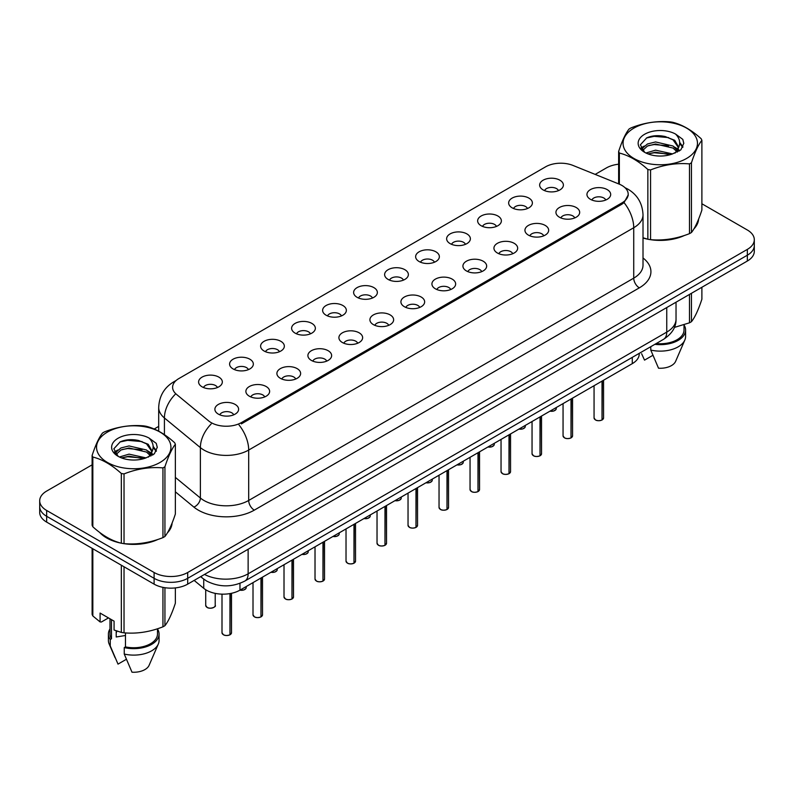 <?xml version="1.0" encoding="UTF-8"?>
<svg xmlns="http://www.w3.org/2000/svg" width="794" height="794" viewBox="0 0 794 794"><rect width="100%" height="100%" fill="white"/><g stroke="black" fill="none" stroke-linecap="round" stroke-linejoin="round"><path stroke-width="1.19" d="M512.12 207.81A11.87 6.858 180 0 1 509.768 205.864A11.87 6.858 180 0 1 513.698 197.349A11.87 6.858 180 0 1 528.913 198.113A11.87 6.858 180 0 1 531.265 205.864A11.87 6.858 180 0 1 512.12 207.81M527.464 208.514A7.126 4.109 0 0 0 525.549 206.519A7.126 4.109 0 0 0 518.532 205.477A7.126 4.109 0 0 0 513.569 208.514M481.114 225.704A11.87 6.858 180 0 1 478.762 223.769A11.87 6.858 180 0 1 482.692 215.253A11.87 6.858 180 0 1 497.907 216.018A11.87 6.858 180 0 1 500.26 223.769A11.87 6.858 180 0 1 481.114 225.704M496.458 226.419A7.126 4.109 0 0 0 494.553 224.414A7.126 4.109 0 0 0 487.526 223.372A7.126 4.109 0 0 0 482.563 226.419M450.109 243.609A11.87 6.858 180 0 1 447.756 241.674A11.87 6.858 180 0 1 451.687 233.148A11.87 6.858 180 0 1 466.902 233.912A11.87 6.858 180 0 1 469.254 241.674A11.87 6.858 180 0 1 450.109 243.609M465.453 244.324A7.126 4.109 0 0 0 463.547 242.319A7.126 4.109 0 0 0 456.53 241.277A7.126 4.109 0 0 0 451.558 244.324M419.103 261.514A11.87 6.858 180 0 1 416.751 259.569A11.87 6.858 180 0 1 420.681 251.053A11.87 6.858 180 0 1 435.896 251.817A11.87 6.858 180 0 1 438.248 259.569A11.87 6.858 180 0 1 419.103 261.514M434.447 262.219A7.126 4.109 0 0 0 432.541 260.214A7.126 4.109 0 0 0 425.524 259.172A7.126 4.109 0 0 0 420.552 262.219M388.097 279.409A11.87 6.858 180 0 1 385.745 277.473A11.87 6.858 180 0 1 389.675 268.948A11.87 6.858 180 0 1 404.89 269.712A11.87 6.858 180 0 1 407.243 277.473A11.87 6.858 180 0 1 388.097 279.409M403.441 280.123A7.126 4.109 0 0 0 401.536 278.118A7.126 4.109 0 0 0 394.519 277.076A7.126 4.109 0 0 0 389.546 280.123M357.092 297.313A11.87 6.858 180 0 1 354.739 295.368A11.87 6.858 180 0 1 358.67 286.852A11.87 6.858 180 0 1 373.885 287.617A11.87 6.858 180 0 1 376.247 295.368A11.87 6.858 180 0 1 357.092 297.313M372.436 298.018A7.126 4.109 0 0 0 370.53 296.013A7.126 4.109 0 0 0 363.513 294.971A7.126 4.109 0 0 0 358.541 298.018M326.096 315.208A11.87 6.858 180 0 1 323.734 313.273A11.87 6.858 180 0 1 327.664 304.757A11.87 6.858 180 0 1 342.879 305.521A11.87 6.858 180 0 1 345.241 313.273A11.87 6.858 180 0 1 326.096 315.208M341.44 315.923A7.126 4.109 0 0 0 339.524 313.918A7.126 4.109 0 0 0 332.507 312.876A7.126 4.109 0 0 0 327.535 315.923M295.09 333.113A11.87 6.858 180 0 1 292.728 331.177A11.87 6.858 180 0 1 296.658 322.652A11.87 6.858 180 0 1 311.873 323.416A11.87 6.858 180 0 1 314.235 331.177A11.87 6.858 180 0 1 295.09 333.113M310.434 333.817A7.126 4.109 0 0 0 308.519 331.823A7.126 4.109 0 0 0 301.502 330.78A7.126 4.109 0 0 0 296.529 333.817M264.084 351.008A11.87 6.858 180 0 1 261.722 349.072A11.87 6.858 180 0 1 265.662 340.557A11.87 6.858 180 0 1 280.868 341.321A11.87 6.858 180 0 1 283.23 349.072A11.87 6.858 180 0 1 264.084 351.008M279.428 351.722A7.126 4.109 0 0 0 277.513 349.717A7.126 4.109 0 0 0 270.496 348.675A7.126 4.109 0 0 0 265.524 351.722M233.079 368.912A11.87 6.858 180 0 1 230.717 366.977A11.87 6.858 180 0 1 234.657 358.451A11.87 6.858 180 0 1 249.862 359.216A11.87 6.858 180 0 1 252.224 366.977A11.87 6.858 180 0 1 233.079 368.912M248.423 369.627A7.126 4.109 0 0 0 246.507 367.622A7.126 4.109 0 0 0 239.49 366.58A7.126 4.109 0 0 0 234.518 369.627M202.073 386.817A11.87 6.858 180 0 1 199.711 384.872A11.87 6.858 180 0 1 203.651 376.356A11.87 6.858 180 0 1 218.856 377.12A11.87 6.858 180 0 1 221.218 384.872A11.87 6.858 180 0 1 202.073 386.817M217.417 387.522A7.126 4.109 0 0 0 215.502 385.517A7.126 4.109 0 0 0 208.485 384.475A7.126 4.109 0 0 0 203.522 387.522M543.126 189.905A11.87 6.858 180 0 1 540.774 187.97A11.87 6.858 180 0 1 544.704 179.444A11.87 6.858 180 0 1 559.919 180.218A11.87 6.858 180 0 1 562.271 187.97A11.87 6.858 180 0 1 543.126 189.905M558.47 190.62A7.126 4.109 0 0 0 556.554 188.615A7.126 4.109 0 0 0 549.537 187.573A7.126 4.109 0 0 0 544.575 190.62M559.413 217.209A11.87 6.858 180 0 1 557.06 215.273A11.87 6.858 180 0 1 560.991 206.748A11.87 6.858 180 0 1 576.206 207.512A11.87 6.858 180 0 1 578.558 215.273A11.87 6.858 180 0 1 559.413 217.209M574.757 217.923A7.126 4.109 0 0 0 572.841 215.918A7.126 4.109 0 0 0 565.824 214.876A7.126 4.109 0 0 0 560.862 217.923M528.407 235.113A11.87 6.858 180 0 1 526.055 233.168A11.87 6.858 180 0 1 529.985 224.652A11.87 6.858 180 0 1 545.2 225.417A11.87 6.858 180 0 1 547.552 233.168A11.87 6.858 180 0 1 528.407 235.113M543.751 235.818A7.126 4.109 0 0 0 541.836 233.823A7.126 4.109 0 0 0 534.819 232.771A7.126 4.109 0 0 0 529.856 235.818M497.401 253.008A11.87 6.858 180 0 1 495.049 251.073A11.87 6.858 180 0 1 498.979 242.557A11.87 6.858 180 0 1 514.194 243.321A11.87 6.858 180 0 1 516.547 251.073A11.87 6.858 180 0 1 497.401 253.008M512.745 253.723A7.126 4.109 0 0 0 510.83 251.718A7.126 4.109 0 0 0 503.813 250.676A7.126 4.109 0 0 0 498.85 253.723M466.396 270.913A11.87 6.858 180 0 1 464.043 268.977A11.87 6.858 180 0 1 467.974 260.452A11.87 6.858 180 0 1 483.189 261.216A11.87 6.858 180 0 1 485.541 268.977A11.87 6.858 180 0 1 466.396 270.913M481.74 271.627A7.126 4.109 0 0 0 479.834 269.623A7.126 4.109 0 0 0 472.807 268.58A7.126 4.109 0 0 0 467.845 271.627M435.39 288.808A11.87 6.858 180 0 1 433.038 286.872A11.87 6.858 180 0 1 436.968 278.357A11.87 6.858 180 0 1 452.183 279.121A11.87 6.858 180 0 1 454.535 286.872A11.87 6.858 180 0 1 435.39 288.808M450.734 289.522A7.126 4.109 0 0 0 448.828 287.517A7.126 4.109 0 0 0 441.811 286.475A7.126 4.109 0 0 0 436.839 289.522M404.384 306.712A11.87 6.858 180 0 1 402.032 304.777A11.87 6.858 180 0 1 405.962 296.251A11.87 6.858 180 0 1 421.177 297.016A11.87 6.858 180 0 1 423.53 304.777A11.87 6.858 180 0 1 404.384 306.712M419.728 307.427A7.126 4.109 0 0 0 417.823 305.422A7.126 4.109 0 0 0 410.806 304.38A7.126 4.109 0 0 0 405.833 307.427M373.379 324.617A11.87 6.858 180 0 1 371.026 322.672A11.87 6.858 180 0 1 374.957 314.156A11.87 6.858 180 0 1 390.172 314.92A11.87 6.858 180 0 1 392.524 322.672A11.87 6.858 180 0 1 373.379 324.617M388.723 325.322A7.126 4.109 0 0 0 386.817 323.317A7.126 4.109 0 0 0 379.8 322.275A7.126 4.109 0 0 0 374.828 325.322M342.373 342.512A11.87 6.858 180 0 1 340.021 340.576A11.87 6.858 180 0 1 343.951 332.061A11.87 6.858 180 0 1 359.166 332.825A11.87 6.858 180 0 1 361.518 340.576A11.87 6.858 180 0 1 342.373 342.512M357.717 343.226A7.126 4.109 0 0 0 355.811 341.222A7.126 4.109 0 0 0 348.794 340.179A7.126 4.109 0 0 0 343.822 343.226M311.377 360.416A11.87 6.858 180 0 1 309.015 358.471A11.87 6.858 180 0 1 312.945 349.956A11.87 6.858 180 0 1 328.16 350.72A11.87 6.858 180 0 1 330.522 358.471A11.87 6.858 180 0 1 311.377 360.416M326.711 361.121A7.126 4.109 0 0 0 324.806 359.126A7.126 4.109 0 0 0 317.789 358.084A7.126 4.109 0 0 0 312.816 361.121M280.371 378.311A11.87 6.858 180 0 1 278.009 376.376A11.87 6.858 180 0 1 281.939 367.86A11.87 6.858 180 0 1 297.154 368.624A11.87 6.858 180 0 1 299.517 376.376A11.87 6.858 180 0 1 280.371 378.311M295.715 379.026A7.126 4.109 0 0 0 293.8 377.021A7.126 4.109 0 0 0 286.783 375.979A7.126 4.109 0 0 0 281.81 379.026M249.366 396.216A11.87 6.858 180 0 1 247.003 394.281A11.87 6.858 180 0 1 250.944 385.755A11.87 6.858 180 0 1 266.149 386.519A11.87 6.858 180 0 1 268.511 394.281A11.87 6.858 180 0 1 249.366 396.216M264.71 396.931A7.126 4.109 0 0 0 262.794 394.926A7.126 4.109 0 0 0 255.777 393.884A7.126 4.109 0 0 0 250.805 396.931M218.36 414.121A11.87 6.858 180 0 1 215.998 412.175A11.87 6.858 180 0 1 219.938 403.66A11.87 6.858 180 0 1 235.143 404.424A11.87 6.858 180 0 1 237.505 412.175A11.87 6.858 180 0 1 218.36 414.121M233.704 414.825A7.126 4.109 0 0 0 231.788 412.82A7.126 4.109 0 0 0 224.771 411.778A7.126 4.109 0 0 0 219.799 414.825M590.418 199.314A11.87 6.858 180 0 1 588.066 197.369A11.87 6.858 180 0 1 591.996 188.853A11.87 6.858 180 0 1 607.212 189.617A11.87 6.858 180 0 1 609.564 197.369A11.87 6.858 180 0 1 590.418 199.314M605.762 200.019A7.126 4.109 0 0 0 603.847 198.014A7.126 4.109 0 0 0 596.83 196.972A7.126 4.109 0 0 0 591.867 200.019M619.072 184.069A21.369 12.337 180 0 1 621.93 185.449A21.369 12.337 180 0 1 628.183 194.173A21.369 12.337 180 0 1 621.93 202.897L241.356 422.616A21.369 12.337 180 0 1 208.743 420.969L176.476 394.36A21.369 12.337 180 0 1 172.606 387.283A21.369 12.337 180 0 1 178.868 378.559L545.617 166.819A21.369 12.337 180 0 1 572.99 165.44L619.072 184.069M639.23 353.36L639.23 353.955A23.741 13.706 180 0 1 632.272 363.652L239.967 590.15A23.741 13.706 180 0 1 203.73 588.314L194.143 580.414M99.637 532.407A38.39 22.163 0 0 0 106.595 537.905A38.39 22.163 0 0 0 120.896 543.116M628.243 194.818L624.054 202.639L621.98 204.147L241.416 423.867M92.114 464.837L46.657 491.079A23.741 13.706 0 0 0 39.7 500.776L39.7 512.408A23.741 13.706 0 0 0 46.657 522.105L154.105 584.136L154.105 578.32A23.741 13.706 0 0 0 187.692 578.32L747.343 255.211A23.741 13.706 0 0 0 754.3 245.515A23.741 13.706 0 0 1 747.343 255.211L187.692 578.32A23.741 13.706 0 0 1 154.105 578.32L46.657 516.289L154.105 578.32L154.105 572.504A23.741 13.706 0 0 0 187.692 572.504L747.343 249.395A23.741 13.706 0 0 0 754.3 239.699A23.741 13.706 0 0 0 747.343 230.002L701.886 203.76M39.7 506.592A23.741 13.706 0 0 0 46.657 516.289A23.741 13.706 0 0 1 39.7 506.592M643.011 238.041A38.39 22.163 0 0 0 647.418 239.133M649.244 239.47A38.39 22.163 0 0 0 684.448 235.461M693.877 228.95A38.39 22.163 0 0 0 698.621 219.094M122.723 543.463A38.39 22.163 0 0 0 157.917 539.444M167.355 532.933A38.39 22.163 0 0 0 172.1 523.077M618.635 164.199A23.741 13.706 0 0 0 606.308 167.971L595.172 174.402M158.691 426.398L154.185 429.008M135.317 439.896L134.672 440.273M114.415 451.965L117.77 450.039M39.7 500.776A23.741 13.706 0 0 0 46.657 510.473L154.105 572.504M171.861 524.814A38.39 22.163 0 0 0 171.732 524.229M698.383 220.831A38.39 22.163 0 0 0 698.254 220.246M154.105 584.136A23.741 13.706 0 0 0 187.692 584.136L747.343 261.028A23.741 13.706 0 0 0 754.3 251.331L754.3 239.699M602.021 419.957L601.991 420.026C599.172 420.939 596.999 420.909 595.49 419.947L594.061 417.932A4.744 2.739 0 0 0 595.45 419.867A4.744 2.739 0 0 0 602.021 419.957L602.021 381.12M601.991 420.026L601.912 420.016A4.595 2.65 180 0 1 595.569 419.937M602.021 419.758L602.318 380.951M571.015 437.851L570.985 437.931C568.167 438.834 565.993 438.804 564.484 437.841L563.055 435.837A4.744 2.739 0 0 0 564.445 437.772A4.744 2.739 0 0 0 571.015 437.851L571.015 399.015M570.985 437.931L570.906 437.921A4.595 2.65 180 0 1 564.564 437.831M571.015 437.663L571.313 398.846M540.009 455.756L539.98 455.825C537.161 456.739 534.987 456.709 533.479 455.746L532.049 453.731A4.744 2.739 0 0 0 533.449 455.677A4.744 2.739 0 0 0 540.009 455.756L540.009 416.919M539.98 455.825L539.9 455.816A4.595 2.65 180 0 1 533.558 455.736M540.009 455.558L540.307 416.751M509.004 473.651L508.974 473.73C506.155 474.633 503.982 474.604 502.473 473.641L501.044 471.636A4.744 2.739 0 0 0 502.443 473.571A4.744 2.739 0 0 0 509.004 473.651L509.004 434.824M508.974 473.73L508.894 473.72A4.595 2.65 180 0 1 502.552 473.641M509.004 473.462L509.301 434.655M477.998 491.555L477.968 491.625C475.149 492.538 472.986 492.508 471.467 491.546L470.048 489.531A4.744 2.739 0 0 0 471.438 491.476A4.744 2.739 0 0 0 477.998 491.555L477.998 452.719M477.968 491.625L477.889 491.615A4.595 2.65 180 0 1 471.547 491.536M477.998 491.357L478.296 452.55M633.959 128.092A37.199 21.478 -0 0 0 633.959 158.472A37.199 21.478 -0 0 0 686.562 158.472A37.199 21.478 -0 0 0 686.562 128.092A37.199 21.478 -0 0 0 633.959 128.092M643.011 237.753L647.854 239.242A42.737 24.674 -0 0 0 650.564 239.669C663.476 240.79 676.448 238.786 689.48 233.644A42.737 24.674 -0 0 0 690.482 233.079A42.737 24.674 -0 0 0 691.455 232.503C694.919 228.166 698.392 220.682 701.886 210.033L701.886 140.29A42.737 24.674 -0 0 0 701.162 138.732C691.643 130.107 682.145 124.618 672.667 122.276A42.737 24.674 -0 0 0 669.967 121.859C656.936 120.748 643.964 122.752 631.051 127.884A42.737 24.674 -0 0 0 630.039 128.449A42.737 24.674 -0 0 0 629.066 129.025C625.573 133.422 622.099 140.905 618.635 151.495A42.737 24.674 -0 0 0 619.36 153.053L619.36 184.188M647.854 239.242L647.854 169.509C638.336 160.874 628.838 155.396 619.36 153.053M647.854 169.509A42.737 24.674 -0 0 0 650.564 169.926L650.564 239.669M689.48 233.644L689.48 163.901C676.557 162.77 663.586 164.785 650.564 169.926M689.48 163.901A42.737 24.674 -0 0 0 690.482 163.346A42.737 24.674 -0 0 0 691.455 162.76L691.455 232.503M672.578 153.917L655.576 150.155L645.939 153.004M670.205 154.691L655.576 152.21L648.103 153.947M677.222 150.324L673.054 146.027L655.576 141.947L647.467 143.972L642.783 147.972L642.177 150.145M676.557 151.346L673.054 148.071L655.576 144.002L647.467 146.027L642.544 150.542M674.96 153.123L677.739 149.272L678.354 146.562L674.711 140.28L664.786 136.449C658.018 135.069 651.993 135.546 646.723 137.878L640.351 144.826L644.629 152.269M677.401 152.051L678.354 148.19M678.304 147.376L673.054 139.863L665.263 136.538M644.629 134.255A22.113 12.764 -0 0 0 644.629 152.309A22.113 12.764 -0 0 0 672.27 154.006L680.895 149.818L683.793 143.277L682.8 139.377L675.555 134.057A22.113 12.764 -0 0 0 644.629 134.255M675.555 134.057C680.16 138.742 680.895 143.813 677.739 149.262M618.635 183.89L618.635 151.495M701.886 140.29C698.422 144.617 694.949 152.111 691.455 162.76M668.578 153.996L654.177 152.766L648.44 153.808M679.108 151.088L678.096 150.274M677.481 149.838L676.458 149.163M668.578 145.798L654.177 144.558L648.44 145.6M642.892 147.773L641.205 148.815M682.701 147.376L679.674 143.386M668.637 137.6L654.177 136.35L646.465 138.007M683.793 143.486L682.8 139.377M679.763 150.662L678.274 149.391M677.838 149.054L674.295 146.94M644.291 146.046L640.827 148.061M682.949 146.89L679.664 142.354M107.438 432.085A37.199 21.478 -0 0 0 107.438 462.455A37.199 21.478 -0 0 0 160.041 462.455A37.199 21.478 -0 0 0 160.041 432.085A37.199 21.478 -0 0 0 107.438 432.085M103.518 432.432A42.737 24.674 -0 0 0 102.545 433.008C99.052 437.405 95.578 444.898 92.114 455.478A42.737 24.674 -0 0 0 92.838 457.046L92.838 526.779C102.307 535.384 111.805 540.863 121.333 543.235A42.737 24.674 -0 0 0 124.033 543.652C136.955 544.783 149.927 542.778 162.949 537.627A42.737 24.674 -0 0 0 163.961 537.072A42.737 24.674 -0 0 0 164.934 536.486C168.397 532.159 171.871 524.665 175.365 514.016L175.365 444.273A42.737 24.674 -0 0 0 174.64 442.715C165.112 434.09 155.614 428.611 146.146 426.269A42.737 24.674 -0 0 0 143.436 425.852C130.415 424.73 117.443 426.745 104.52 431.867A42.737 24.674 -0 0 0 103.518 432.432M121.333 543.235L121.333 473.492C111.805 464.867 102.307 459.379 92.838 457.046M121.333 473.492A42.737 24.674 -0 0 0 124.033 473.909L124.033 543.652M162.949 537.627L162.949 467.894C150.036 466.763 137.064 468.768 124.033 473.909M162.949 467.894A42.737 24.674 -0 0 0 163.961 467.329A42.737 24.674 -0 0 0 164.934 466.743L164.934 536.486M92.114 455.478L92.114 525.221A42.737 24.674 -0 0 0 92.838 526.779M146.046 457.9L129.055 454.148L119.418 456.997M143.674 458.674L129.055 456.193L121.581 457.93M150.691 454.307L146.533 450.009L129.055 445.94L120.946 447.955L116.261 451.955L115.646 454.128M150.026 455.329L146.533 452.064L129.055 447.995L120.946 450.009L116.013 454.535M148.438 457.106L151.217 453.265L151.833 450.555L148.19 444.263L138.265 440.432C131.496 439.052 125.472 439.539 120.192 441.871L113.83 448.818L118.108 456.252M150.88 456.034L151.833 452.183M151.773 451.359L146.533 443.856L138.732 440.531M118.098 438.238A22.113 12.764 -0 0 0 118.098 456.292A22.113 12.764 -0 0 0 145.749 457.989L154.364 453.811L157.272 447.27L156.279 443.37L149.034 438.05A22.113 12.764 -0 0 0 118.098 438.238M149.034 438.05C153.639 442.734 154.364 447.796 151.217 453.245M175.365 444.273C171.901 448.61 168.427 456.093 164.934 466.743M142.057 457.989L127.645 456.758L121.909 457.801M152.577 455.071L151.575 454.267M150.959 453.821L149.927 453.146M142.057 449.781L127.645 448.55L121.909 449.593M116.371 451.756L114.683 452.798M156.18 451.359L153.143 447.369M142.116 441.593L127.645 440.342L119.934 441.99M157.272 447.469L156.279 443.37M153.242 454.644L151.753 453.374M151.307 453.046L147.763 450.923M156.428 450.873L153.143 446.347M643.011 237.783A37.993 21.934 0 0 0 643.537 237.942M653.77 239.857A37.993 21.934 0 0 0 681.917 236.265M694.74 227.451A37.993 21.934 0 0 0 698.055 220.484M674.374 327.416L689.48 322.821A42.737 24.674 0 0 0 691.455 321.679C694.919 317.352 698.392 309.858 701.886 299.209L701.886 287.269M656.211 343.554A23.741 13.706 0 0 0 684.011 330.046L684.011 324.786M654.861 344.328A25.329 14.62 0 0 0 685.589 330.046A25.329 14.62 0 0 0 684.011 324.954M650.772 346.69L650.772 350.065A25.329 14.62 0 0 0 684.835 340.05A25.329 14.62 0 0 0 685.589 336.507L685.589 330.046M650.772 350.065L658.524 368.208A15.83 9.141 0 0 0 675.625 361.339L684.835 340.05M689.48 322.821L689.48 294.435M691.455 293.294L691.455 321.679M652.876 355.315L644.529 360.129L641.612 353.727M101.235 533.588A37.993 21.934 0 0 0 106.872 537.736A37.993 21.934 0 0 0 117.006 541.925M127.248 543.84A37.993 21.934 0 0 0 155.386 540.257M168.219 531.444A37.993 21.934 0 0 0 171.534 524.477M117.105 631.141A17.895 10.332 0 0 0 116.202 632.897M116.202 630.823L116.202 636.996L125.472 635.488M108.48 617.911L101.384 622.01L100.084 621.93L100.084 613.067L114.078 621.146L114.078 630.009L121.333 632.411A42.737 24.674 0 0 0 124.033 632.828C136.955 633.959 149.927 631.955 162.949 626.813A42.737 24.674 0 0 0 164.934 625.672C168.397 621.335 171.871 613.851 175.365 603.202L175.365 587.907M125.472 632.927L125.472 646.882A23.741 13.706 0 0 0 157.48 634.029L157.48 628.769M125.472 646.882L124.251 647.586A25.329 14.62 0 0 0 159.068 634.029A25.329 14.62 0 0 0 157.48 628.947M124.251 647.586L124.251 654.048A25.329 14.62 0 0 0 158.314 644.043A25.329 14.62 0 0 0 159.068 640.49L159.068 634.029M124.251 654.048L131.993 672.2A15.83 9.141 0 0 0 149.093 665.332L158.314 644.043M162.949 626.813L162.949 587.361M164.934 587.719L164.934 625.672M124.033 566.777L124.033 632.828M121.333 632.411L121.333 565.219M92.838 548.763L92.838 615.965L100.084 621.93M92.838 615.965A42.737 24.674 0 0 1 92.114 614.407L92.114 548.346M109.989 618.784L109.989 634.029A23.741 13.706 0 0 0 111.478 638.803L111.478 619.648M109.989 628.947A25.329 14.62 0 0 0 108.411 634.029A25.329 14.62 0 0 0 110.257 639.507L111.478 638.803M108.411 634.029L108.411 640.49A25.329 14.62 0 0 0 109.165 644.043A25.329 14.62 0 0 0 110.257 645.969L110.257 639.507M126.355 659.298L118.008 664.121L110.257 645.969M446.992 509.46L446.962 509.53C444.144 510.433 441.98 510.413 440.462 509.45L439.042 507.435A4.744 2.739 0 0 0 440.432 509.371A4.744 2.739 0 0 0 446.992 509.46L446.992 470.624M446.962 509.53L446.893 509.52A4.595 2.65 180 0 1 440.541 509.44M446.992 509.262L447.29 470.455M415.987 527.355L415.957 527.434C413.138 528.338 410.974 528.308 409.456 527.345L408.037 525.34A4.744 2.739 0 0 0 409.426 527.276A4.744 2.739 0 0 0 415.987 527.355L415.987 488.518M415.957 527.434L415.887 527.414A4.595 2.65 180 0 1 409.535 527.335M415.987 527.166L416.284 488.35M384.981 545.26L384.951 545.329C382.132 546.242 379.969 546.212 378.45 545.25L377.031 543.235A4.744 2.739 0 0 0 378.42 545.17A4.744 2.739 0 0 0 384.981 545.26L384.981 506.423M384.951 545.329L384.882 545.319A4.595 2.65 180 0 1 378.53 545.24M384.981 545.061L385.279 506.254M353.985 563.154L353.945 563.234C351.127 564.137 348.963 564.107 347.444 563.144L346.025 561.14A4.744 2.739 0 0 0 347.415 563.075A4.744 2.739 0 0 0 353.985 563.154L353.985 524.318M353.945 563.234L353.876 563.224A4.595 2.65 180 0 1 347.524 563.144M353.985 562.966L354.273 524.149M322.979 581.059L322.94 581.129C320.121 582.042 317.957 582.012 316.439 581.049L315.019 579.034A4.744 2.739 0 0 0 316.409 580.98A4.744 2.739 0 0 0 322.979 581.059L322.979 542.223M322.94 581.129L322.87 581.119A4.595 2.65 180 0 1 316.518 581.039M322.979 580.861L323.267 542.054M291.974 598.964L291.934 599.033C289.115 599.936 286.952 599.917 285.433 598.954L284.014 596.939A4.744 2.739 0 0 0 285.403 598.875A4.744 2.739 0 0 0 291.974 598.964L291.974 560.127M291.934 599.033L291.864 599.023A4.595 2.65 180 0 1 285.512 598.944M291.974 598.765L292.261 559.959M260.968 616.859L260.928 616.928C258.11 617.841 255.946 617.811 254.427 616.849L253.008 614.834A4.744 2.739 0 0 0 254.398 616.779A4.744 2.739 0 0 0 260.968 616.859L260.968 578.022M260.928 616.928L260.859 616.918A4.595 2.65 180 0 1 254.507 616.839M260.968 616.67L261.256 577.853M229.962 634.763L229.932 634.833C227.104 635.746 224.94 635.716 223.432 634.753L222.002 632.739A4.744 2.739 0 0 0 223.392 634.674A4.744 2.739 0 0 0 229.962 634.763L229.962 593.594M229.932 634.833L229.853 634.823A4.595 2.65 180 0 1 223.511 634.743M229.962 634.565L230.25 593.535M241.356 422.616L241.356 423.897M621.93 202.897L621.93 204.177M632.272 357.379L632.272 363.652M203.73 579.134L203.73 588.314M239.967 583.342L239.967 590.15A4.744 2.739 0 0 0 246.219 587.54L245.872 588.592L243.748 590.002L239.897 590.19M643.011 257.981A39.571 22.847 180 0 1 639.329 287.845L254.288 510.145A7.91 4.566 60 0 1 248.691 500.458L633.731 278.148A31.661 18.282 0 0 0 643.011 265.226L643.011 214.817A31.661 18.282 180 0 1 633.731 227.739A27.701 15.989 -120 0 0 624.054 202.639M254.288 510.145A39.571 22.847 180 0 1 198.321 510.145A39.571 22.847 180 0 1 193.885 507.098L175.365 491.823M211.164 423.986A27.701 18.53 129.5 0 0 200.376 447.608L200.376 498.017A31.661 18.282 0 0 0 203.919 500.458A31.661 18.282 0 0 0 248.691 500.458L248.691 450.049A31.661 18.282 180 0 1 203.919 450.049A31.661 18.282 180 0 1 200.376 447.608L164.418 417.962A31.661 18.282 180 0 1 158.691 407.471L158.691 431.172M239.014 424.949A27.701 15.989 60 0 1 248.691 450.049L633.731 227.739L633.731 278.148A7.91 4.566 60 0 0 639.329 287.845M175.524 381.06A27.701 15.989 -120 0 0 173.697 381.874C164.229 387.551 159.227 396.087 158.691 407.471M175.097 394.449A27.701 18.53 129.5 0 0 164.418 417.962L164.418 434.636M187.692 572.504L187.692 584.136M747.343 249.395L747.343 261.028M46.657 510.473L46.657 522.105M175.365 477.393L200.376 498.017A7.91 5.29 -50.5 0 1 193.885 507.098M204.505 574.429A31.661 18.282 0 0 0 248.135 573.804L666.752 332.11A31.661 18.282 0 0 0 676.031 319.188C676.26 327.039 672.071 333.768 663.476 339.356L244.85 581.049A15.83 9.141 60 0 0 248.135 573.804L248.135 549.24M666.752 307.556L666.752 332.11A15.83 9.141 60 0 1 663.476 339.356M201.071 576.414A15.83 10.59 129.5 0 0 202.708 578.33L200.664 576.652M602.318 419.788A4.744 2.739 0 0 0 603.559 417.932L603.559 380.227M550.034 411.133A4.744 2.739 0 0 0 556.266 408.533L555.919 409.595L553.795 410.994L549.944 411.183M554.827 410.498A4.595 2.65 180 0 1 549.994 411.153M571.313 437.683A4.744 2.739 0 0 0 572.553 435.837L572.553 398.131M540.307 455.587A4.744 2.739 0 0 0 541.548 453.731L541.548 416.026M509.301 473.482A4.744 2.739 0 0 0 510.542 471.636L510.542 433.931M478.296 491.387A4.744 2.739 0 0 0 479.536 489.531L479.536 451.836M519.028 429.038A4.744 2.739 0 0 0 525.261 426.428L524.913 427.49L522.789 428.899L518.948 429.078M523.822 428.403A4.595 2.65 180 0 1 518.988 429.058M488.022 446.933A4.744 2.739 0 0 0 494.265 444.332L493.908 445.394L491.784 446.804L487.943 446.982A4.595 2.65 180 0 0 492.816 446.297M461.81 464.202A4.595 2.65 180 0 1 456.977 464.857A4.744 2.739 0 0 0 463.259 462.227L462.912 463.289L460.778 464.698L456.937 464.887M447.29 509.291A4.744 2.739 0 0 0 448.541 507.435L448.541 469.73M416.284 527.186A4.744 2.739 0 0 0 417.535 525.34L417.535 487.635M385.279 545.091A4.744 2.739 0 0 0 386.529 543.235L386.529 505.53M426.011 482.732A4.744 2.739 0 0 0 432.254 480.132L431.906 481.194L429.782 482.603L425.931 482.782M430.805 482.107A4.595 2.65 180 0 1 425.971 482.762M395.005 500.637A4.744 2.739 0 0 0 401.248 498.037L400.901 499.098L398.777 500.498L394.926 500.686M399.799 500.002A4.595 2.65 180 0 1 394.965 500.657M363.999 518.542A4.744 2.739 0 0 0 370.242 515.931L369.895 516.993L367.771 518.403L363.92 518.581M368.793 517.906A4.595 2.65 180 0 1 363.96 518.561M354.273 562.986A4.744 2.739 0 0 0 355.523 561.14L355.523 523.435M323.267 580.89A4.744 2.739 0 0 0 324.518 579.034L324.518 541.329M292.261 598.795A4.744 2.739 0 0 0 293.512 596.939L293.512 559.234M261.256 616.69A4.744 2.739 0 0 0 262.506 614.834L262.506 577.139M230.25 634.595A4.744 2.739 0 0 0 231.501 632.739L231.501 593.297M332.994 536.436A4.744 2.739 0 0 0 339.237 533.836L338.889 534.898L336.765 536.297L332.914 536.486M337.787 535.801A4.595 2.65 180 0 1 332.954 536.466M306.782 553.706A4.595 2.65 180 0 1 301.948 554.361A4.744 2.739 0 0 0 308.231 551.731L307.883 552.793L305.759 554.202L301.909 554.391M270.992 572.236A4.744 2.739 0 0 0 277.225 569.635L276.878 570.697L274.754 572.107L270.903 572.285M275.776 571.611A4.595 2.65 180 0 1 270.943 572.266M244.77 589.505A4.595 2.65 180 0 1 239.937 590.16M207.105 607.37A4.744 2.739 0 0 0 212.286 607.966A4.744 2.739 0 0 0 215.214 605.435C216.802 606.636 210.221 609.564 207.145 607.45L205.715 605.435A4.744 2.739 0 0 0 207.105 607.37M213.765 607.41A4.595 2.65 180 0 1 207.224 607.44M628.183 194.173L628.183 195.711M643.011 214.817C642.475 203.433 637.473 194.897 627.994 189.21L624.997 187.682M176.248 380.395L173.697 381.874M244.85 581.049C232.116 587.451 219.372 587.451 206.638 581.049L202.708 578.33M676.031 319.188L676.031 302.196M594.061 417.932L594.061 385.715M603.559 417.932L602.279 419.857M556.266 408.533L556.266 407.53M563.055 435.837L563.055 403.61M572.553 435.837L571.273 437.762M532.049 453.731L532.049 421.515M541.548 453.731L540.267 455.657M501.044 471.636L501.044 439.41M510.542 471.636L509.262 473.561M470.048 489.531L470.048 457.314M479.536 489.531L478.266 491.456M525.261 426.428L525.261 425.435M494.265 444.332L494.265 443.33M463.259 462.227L463.259 461.235M698.254 221.417L698.254 220.007M171.732 525.41L171.732 523.99M115.09 657.72L109.165 644.043M439.042 507.435L439.042 475.219M448.541 507.435L447.26 509.361M408.037 525.34L408.037 493.114M417.535 525.34L416.255 527.256M377.031 543.235L377.031 511.018M386.529 543.235L385.249 545.16M432.254 480.132L432.254 479.129M401.248 498.037L401.248 497.034M370.242 515.931L370.242 514.939M346.025 561.14L346.025 528.913M355.523 561.14L354.243 563.065M315.019 579.034L315.019 546.818M324.518 579.034L323.237 580.96M284.014 596.939L284.014 564.723M293.512 596.939L292.232 598.865M253.008 614.834L253.008 582.617M262.506 614.834L261.226 616.759M222.002 632.739L222.002 594.14M231.501 632.739L230.22 634.664M339.237 533.836L339.237 532.834M308.231 551.731L308.231 550.738M277.225 569.635L277.225 568.633M246.219 587.54L246.219 586.538M215.214 605.435L215.214 593.366M205.715 605.435L205.715 589.744"/></g></svg>
